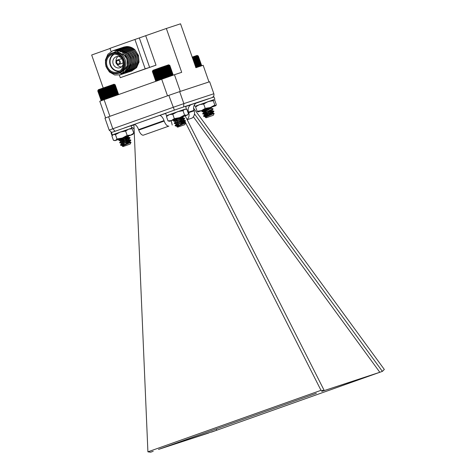 <?xml version="1.0" encoding="UTF-8"?>
<svg xmlns="http://www.w3.org/2000/svg" width="476" height="476" viewBox="0 0 476 476"><rect width="100%" height="100%" fill="white"/><g stroke="black" fill="none" stroke-linecap="round" stroke-linejoin="round"><path stroke-width="0.71" d="M103.203 87.941L91.672 55.008L110.057 48.475M119.363 75.065L120.285 77.689L145.204 68.836L134.922 39.472L110.004 48.326L111.206 51.771M134.922 39.472L166.344 28.477L181.701 72.328L174.454 74.714L180.297 91.398L208.988 81.949L203.145 65.266L195.898 67.651L180.541 23.8L166.344 28.477M105.612 117.899L99.781 101.251L174.454 74.714M119 64.379L118.958 63.861A1.821 1.63 -108.2 0 0 117.762 60.44L117.465 60.006A2.321 2.083 -108.2 0 1 119 64.379L121.547 63.54A2.321 2.083 71.8 0 1 121.291 63.629L118.744 64.474A2.321 2.083 -108.2 0 1 117.209 60.095L117.471 60.012M117.53 60.196A2.124 1.904 71.8 0 1 118.935 64.189M113.282 73.399L122.308 73.078L127.503 65.313L125.2 71.275L120.303 74.809L114.728 75L109.397 71.995L105.975 66.509L105.416 60.012L107.891 54.228L112.996 50.629L118.756 50.373L124.29 53.318L127.901 58.732L128.657 65.17L126.378 70.882L120.886 74.595M113.591 50.45L119.94 49.986L125.468 52.925L129.085 58.346L129.841 64.778L127.562 70.496L122.665 74.03L121.457 74.345M114.77 50.063L121.118 49.593L126.652 52.538L130.263 57.959L131.019 64.391L128.74 70.109L123.843 73.643L122.017 74.054M115.954 49.671L122.302 49.206L127.83 52.152L131.447 57.566L132.203 64.004L129.924 69.716L125.027 73.25L121.005 73.703M117.132 49.284L123.48 48.82L129.014 51.759L132.625 57.179L133.381 63.611L131.102 69.329L126.205 72.864L125.004 73.179M118.316 48.897L124.664 48.427L130.192 51.372L133.81 56.787L134.565 63.225L132.286 68.943L127.389 72.477L126.182 72.786M119.494 48.504L125.843 48.04L131.376 50.986L134.988 56.4L135.743 62.832L133.464 68.55L128.574 72.084L123.373 72.364M120.678 48.118L127.027 47.654L132.554 50.593L136.166 56.013L136.927 62.445L134.649 68.163L129.752 71.697L127.925 72.108M121.856 47.725L128.205 47.261L133.738 50.206L137.35 55.621L138.105 62.058L135.827 67.776L130.93 71.311L129.103 71.721M123.04 47.338L129.389 46.874L135.107 49.998A12.626 11.323 -108.2 0 0 126.646 46.559L123.695 47.1M122.516 47.493L128.353 47.213L133.881 50.158L137.499 55.573L138.254 62.011L135.975 67.723L131.007 71.287M121.332 47.88L127.169 47.606L132.703 50.545L136.314 55.966L137.07 62.398L134.791 68.116L129.823 71.674M120.154 48.272L125.991 47.993L131.519 50.932L135.136 56.352L135.892 62.784L133.613 68.502L128.645 72.06M118.976 48.659L124.807 48.379L130.341 51.325L133.952 56.739L134.708 63.177L132.429 68.889L127.461 72.453M117.792 49.046L123.629 48.772L129.157 51.711L132.774 57.132L133.53 63.564L131.251 69.282L126.283 72.84M116.614 49.439L122.451 49.159L127.979 52.098L131.59 57.519L132.346 63.951L130.073 69.669L125.099 73.227M115.43 49.825L121.267 49.546L126.8 52.491L130.412 57.905L131.168 64.343L128.889 70.061L123.921 73.619M114.252 50.212L120.089 49.938L125.616 52.878L129.228 58.298L129.99 64.73L127.711 70.448L122.737 74.006M113.068 50.605L118.905 50.325L124.438 53.264L128.05 58.685L128.806 65.117L126.527 70.835L121.558 74.393M127.503 65.313A12.626 11.323 -108.2 0 0 125.164 55.829L126.872 59.072L127.627 65.509L125.349 71.227L120.374 74.786M118.405 73.304L119.464 72.959A10.609 9.508 -108.2 0 0 125.111 59.696A10.609 9.508 -108.2 0 0 112.83 52.806L111.771 53.157A10.609 9.508 71.8 0 1 124.046 60.047A10.609 9.508 71.8 0 1 118.405 73.304A10.609 9.508 71.8 0 1 106.124 66.414A10.609 9.508 71.8 0 1 111.771 53.157M125.164 55.829L116.418 51.099L108.111 55.513M135.107 49.998L138.522 55.519L139.057 61.987L136.57 67.669L131.715 71.049M123.819 47.064L126.646 46.559M120.285 77.689L156.015 65.164L149.625 67.378L139.343 38.015M104.066 99.615L109.908 116.299L167.51 95.831L161.667 79.147M120 51.491L120.148 51.926M145.204 68.836L149.625 67.378M122.641 60.541A9.193 8.241 -108.2 0 0 111.997 54.573A9.193 8.241 -108.2 0 0 107.046 65.878A9.193 8.241 -108.2 0 0 117.751 72.031A9.193 8.241 -108.2 0 0 122.641 60.541M106.338 66.337A10.103 9.056 -108.2 0 0 122.029 70.043A10.103 9.056 -108.2 0 0 116.251 53.532A10.103 9.056 -108.2 0 0 106.338 66.337M131.917 70.983L130.906 71.233M125.438 56.245L126.955 59.089L127.514 65.236M117.245 51.158L122.641 50.777L127.389 53.288L130.495 57.917L131.156 63.421L129.222 68.306L125.045 71.329M129.877 52.622L132.858 57.144L133.417 63.308M132.233 51.848L135.22 56.364L135.779 62.529M134.595 51.069L137.582 55.585L138.141 61.755M122.772 53.443L127.098 59.036L127.306 66.586M117.263 51.164L122.79 50.73L127.538 53.241L130.644 57.87L130.846 65.42M128.865 51.628L133.006 57.096L133.209 64.641M131.227 50.855L135.368 56.317L135.571 63.867M133.589 50.075L137.731 55.537L137.933 63.088M119.244 71.346A9.193 8.241 71.8 0 1 110.146 64.855A9.193 8.241 71.8 0 1 113.609 54.234M123.213 64.004A5.807 5.206 71.8 0 1 119.922 67.753A5.807 5.206 71.8 0 1 113.157 63.867A5.807 5.206 71.8 0 1 116.287 56.721A5.807 5.206 71.8 0 1 121.166 57.786M114.347 54.199A8.889 7.967 -108.2 0 0 110.533 64.73A8.889 7.967 -108.2 0 0 119.857 70.936M121.398 66.949A5.807 5.206 71.8 0 1 116.793 63.939M116.037 61.648A5.807 5.206 71.8 0 1 117.953 56.489M122.017 59.119A2.321 2.083 -108.2 0 0 120.523 58.994L119.928 59.191A2.321 2.083 71.8 0 1 120.017 59.167L117.465 60.006M121.886 63.439A2.321 2.083 -108.2 0 0 123.105 62.427M118.958 63.867L118.744 64.474M117.209 60.095L117.507 60.529A1.821 1.63 -108.2 0 0 118.703 63.951M117.507 60.529L117.828 60.428M119.869 62.082A1.821 1.63 71.8 0 1 119.613 61.315M118.673 64.278A2.124 1.904 71.8 0 1 117.274 60.285M193.369 116.787L379.818 372.28L321.663 391.427L374.529 374.16L216.657 430.262L158.496 449.409L208.791 432.987M185.622 106.535L197.195 102.56A6.265 5.617 -108.2 0 0 193.976 110.355L194.143 110.831A6.265 5.617 -108.2 0 1 191.941 118.125L187.151 119.702M216.36 428.846L216.657 430.262L211.362 432.143M134.649 124.557L133.911 124.819L147.911 451.837L320.997 390.332L324.221 390.522L185.206 115.858M168.891 126.104L143.46 135.136L168.891 126.104A6.265 2.773 -109.6 0 1 164.184 121.059L164.018 120.583A6.265 2.773 -109.6 0 0 159.311 115.537L165.672 113.443M131.007 125.944L133.911 124.908M211.832 97.669C213.581 96.908 214.248 95.599 213.843 93.748L209.636 81.735L179.648 91.612A56.769 0.53 160.7 0 0 168.813 95.367L108.605 116.763A56.769 0.53 160.7 0 0 104.976 118.149L109.182 130.162L111.313 132.054M109.182 130.162A56.769 0.53 -19.3 0 1 112.812 128.776L173.02 107.38A56.769 0.53 -19.3 0 1 183.855 103.625L179.648 91.612M174.377 110.146L168.813 95.367M114.722 130.864L112.812 128.776L108.605 116.763M213.843 93.748L183.855 103.625L183.676 106.463M159.311 115.537L133.881 124.575A6.265 2.773 -109.6 0 1 138.587 129.621L138.754 130.097A6.265 2.773 -109.6 0 0 143.46 135.136M172.235 124.998L171.146 120.773M131.418 127.122A6.265 5.617 71.8 0 1 134.089 129.091M187.056 119.506A6.265 5.617 -108.2 0 0 188.698 112.622L188.532 112.146A6.265 5.617 -108.2 0 1 191.751 104.357M324.221 390.522L321.663 391.427M316.373 393.307L158.496 449.409M153.207 451.29L150.648 452.2L147.911 451.837M182.849 117.28L183.558 118.673M183.915 119.387L184.724 120.987M184.985 121.499L320.997 390.332M193.583 108.183L384.328 369.477L382.383 371.369L374.529 374.16M382.383 371.369L194.488 113.901M195.904 105.999L213.92 99.692M195.975 103.197L214.027 96.931L214.86 99.317M114.609 84.508L115.204 84.793L114.091 84.663L114.484 85.008L113.746 84.776L114.073 85.144L113.318 84.918L113.585 85.305L111.604 85.496L111.676 85.954L110.908 85.734L110.914 86.216L109.367 86.263L109.254 86.793L108.546 86.549L108.373 87.096L106.838 87.144L106.559 87.727L105.969 87.447L105.648 88.048L105.107 87.751L104.744 88.363L104.256 88.054L103.863 88.679L103.429 88.346L103.006 88.982L102.632 88.625L102.185 89.274L101.876 88.899L101.418 89.547L101.174 89.149L100.704 89.803L100.519 89.381L99.472 90.25L99.419 89.78L98.211 90.714L98.342 90.184L97.967 90.809L98.157 90.256L97.812 90.868L98.056 90.303L97.758 90.898L101.037 100.269L101.638 100.555L101.037 100.269L101.644 100.543L101.096 100.24L101.739 100.501L101.245 100.18L101.929 100.424L101.489 100.085L102.566 100.186L102.245 99.799L103.006 100.025L102.751 99.615L104.107 99.621L103.982 99.169L104.756 99.389L104.696 98.913L105.464 99.139L105.47 98.639L106.219 98.871L106.285 98.348L107.017 98.586L107.142 98.044L107.844 98.294L108.028 97.735L108.695 97.996L108.927 97.419L109.557 97.693L109.843 97.098L110.426 97.39L110.753 96.777L111.283 97.086L111.652 96.467L112.134 96.795L112.532 96.158L112.955 96.509L113.383 95.866L113.746 96.235L114.192 95.587L114.49 95.979L114.954 95.325L115.186 95.741L115.656 95.087L115.829 95.521L116.299 94.867L116.4 95.325L116.864 94.676L116.906 95.158L117.358 94.51L117.334 95.016L117.762 94.379L117.679 94.902L118.084 94.278L117.941 94.819L118.292 94.563M102.816 100.091L101.674 100.531M125.848 136.808L118.81 140.164L129.9 137.612L119.643 142.544L130.739 139.998L120.505 144.859L124.331 144.163L121.201 145.228L120.583 145.198L123.391 143.722L130.84 140.295L119.75 142.812L130.007 137.909L118.917 140.432L128.8 135.809M129.787 144.192L123.058 146.566L129.787 144.192M123.129 145.037L124.069 144.894M123.058 146.566L122.284 146.138L131.025 142.276L126.271 143.585M122.749 145.644L129.579 141.8L125.134 142.616M121.91 143.258L128.77 139.349M126.045 139.813L120.773 140.783L127.925 136.945L121.773 138.236M122.284 146.138L129.71 142.026L123.57 143.3M121.713 143.49L128.877 139.646L122.737 140.914M120.88 141.11L128.044 137.261L121.904 138.534M97.758 90.898L98.324 89.726L114.026 84.222L114.948 84.669M102.632 88.625L106.213 98.853M103.006 88.982L106.285 98.348M105.47 98.639L102.185 89.274M101.876 88.899L105.458 99.121M101.418 89.547L104.696 98.913M103.429 88.346L107.011 98.568M103.863 88.679L107.142 98.044M104.256 88.054L107.838 98.276M104.744 88.363L108.028 97.735M105.107 87.751L108.689 97.973M105.648 88.048L108.927 97.419M105.969 87.447L109.545 97.669M106.559 87.727L109.843 97.098M106.838 87.144L110.414 97.36M107.469 87.411L110.753 96.777M107.701 86.846L111.277 97.056M108.373 87.096L111.652 96.467M108.546 86.549L112.122 96.753M109.254 86.793L112.532 96.158M109.367 86.263L112.937 96.461M110.099 86.495L113.383 95.866M110.158 85.995L113.728 96.182M110.914 86.216L114.192 95.587M110.908 85.734L114.472 95.92M111.676 85.954L114.954 95.325M111.604 85.496L115.168 95.67M112.378 85.716L115.656 95.087M112.241 85.281L115.805 95.444M113.014 85.496L116.299 94.867M113.585 85.305L116.864 94.676M114.073 85.144L117.358 94.51M114.484 85.008L117.762 94.379M114.799 84.906L118.084 94.278M115.031 84.835L118.31 94.206M115.162 84.799L118.447 94.165M115.204 84.793L118.488 94.165M97.812 90.868L101.096 100.24M97.967 90.809L101.245 100.18M98.211 90.714L101.489 100.085M98.544 90.589L101.828 99.96M98.966 90.434L102.245 99.799M99.472 90.25L102.751 99.615M100.049 90.035L103.334 99.407M100.519 89.381L104.101 99.603M100.704 89.803L103.982 99.169M101.174 89.149L104.75 99.371M195.654 67.366L196.07 67.717L196.499 67.074L196.862 67.443L197.308 66.795L197.605 67.187L198.07 66.533L198.302 66.949L199.414 66.075L199.515 66.539L199.98 65.884L200.015 66.366L200.467 65.724L200.444 66.229L201.187 65.486L201.045 66.033L201.413 65.414L201.217 65.98L201.55 65.379L201.294 65.962M206.156 117.78L213.26 115.293L206.156 117.78L205.287 117.298L214.17 113.389L203.639 116.328L213.766 111.533L213.313 111.426M207.875 112.848L202.806 113.942L212.48 109.046M207.042 110.462L201.973 111.562L211.023 107.314M209.071 114.805L208.607 114.93M203.912 116.061L203.567 115.948L205.037 115.121L213.795 111.098L202.901 113.693L212.962 108.712L211.035 108.326L203.764 109.849M208.72 109.682L201.866 111.265L207.334 108.587M205.263 116.12L207.548 115.793M214.17 113.389L212.701 113.092L206.62 114.401M205.799 116.739L206.536 115.942L212.582 112.955L213.885 111.438M212.665 112.83L208.173 113.716M204.966 114.353L205.703 113.562L211.749 110.569L213.052 109.058M211.832 110.45L207.34 111.33M204.127 111.967L204.864 111.176L210.91 108.189L212.219 106.672M210.999 108.064L205.864 109.105M205.608 116.977L212.701 113.092M204.668 114.294L204.769 114.591L211.85 110.866L203.936 112.211L211.035 108.326M192.197 57.09L197.124 55.436L198.022 55.87M197.707 55.722L198.302 56.007L197.707 55.722L198.266 56.013L196.856 55.984L197.183 56.352L196.427 56.126L196.695 56.519L195.928 56.293L196.13 56.709L194.72 56.703L194.791 57.162L194.024 56.941L194.03 57.423L192.488 57.471L192.369 57.995M192.488 57.471L196.035 67.61M193.22 57.703L196.499 67.074M193.274 57.203L196.826 67.348M194.03 57.423L197.308 66.795M194.024 56.941L197.576 67.104M194.791 57.162L198.07 66.533M194.72 56.703L198.278 66.872M195.493 56.924L198.772 66.295M195.356 56.489L198.914 66.658M196.13 56.709L199.414 66.075M196.695 56.519L199.98 65.884M197.183 56.352L200.467 65.724M197.588 56.222L200.872 65.587M197.909 56.12L201.187 65.486M198.135 56.049L201.413 65.414M198.266 56.013L201.55 65.379M198.302 56.007L201.586 65.379M165.226 66.432L168.813 76.672L165.559 77.796L165.91 77.183L166.416 77.499L166.802 76.874L167.249 77.213L167.665 76.571L168.052 76.934L168.492 76.291L168.813 76.672L169.272 76.017L169.533 76.422L169.997 75.767L170.194 76.196L170.664 75.541L170.795 75.993L172.229 75.018L172.169 75.535L172.58 74.905L172.461 75.44L172.847 74.821L172.669 75.381L173.02 74.768L172.788 75.345L173.097 74.75L169.819 65.385L169.23 65.105L169.819 65.385L169.081 65.135L169.569 65.45L168.873 65.2L169.301 65.533L168.581 65.295L168.944 65.652L168.201 65.42L168.504 65.795L166.612 65.956L166.719 66.402L165.945 66.182L165.993 66.652L164.464 66.694L164.381 67.205L162.828 67.259L162.631 67.812L161.971 67.556L161.727 68.127L161.108 67.86L160.811 68.449L160.239 68.163L159.9 68.77L159.383 68.467L159.008 69.085L158.538 68.764L158.133 69.395L157.723 69.05L157.288 69.692L156.943 69.329L155.741 70.24L155.521 69.835L155.051 70.49L154.896 70.061L154.426 70.716L154.337 70.264L153.403 71.091L153.439 70.591L152.719 71.346L152.873 70.811L152.51 71.43L152.719 70.87L152.38 71.495L155.658 80.866L156.247 81.146L155.789 80.801L156.461 81.051L155.997 80.718L156.699 80.956L156.295 80.605L157.026 80.837L156.687 80.462L157.437 80.682L157.157 80.283L157.925 80.504L157.711 80.087L158.484 80.301L158.329 79.861L159.109 80.075L159.02 79.611L159.793 79.831L159.769 79.343L160.531 79.569L160.573 79.058L161.31 79.296L161.412 78.76L162.126 79.004L162.286 78.451L162.965 78.707L163.185 78.135L163.827 78.403L164.095 77.82L164.696 78.1L165.005 77.499L165.392 77.856M173.097 74.75L172.818 75.345L173.097 74.75M155.658 80.866L156.247 81.146M178.619 125.545L175.233 125.771L185.467 120.91L174.394 123.391L184.629 118.524L173.561 121.005L183.54 116.358M178.631 124.867L175.126 125.474L185.36 120.612L179.345 122.07M174.65 123.195L184.527 118.226L178.512 119.69M173.817 120.815L180.773 117.298M184.498 124.754L177.673 127.157L184.498 124.754M177.673 127.157L176.917 126.741L185.628 122.885L180.755 124.236M177.37 126.259L184.2 122.415L179.755 123.236M176.536 123.873L178.393 122.516L183.397 119.964L183.498 120.261L177.358 121.529M180.678 120.428L178.922 120.85M175.703 121.493L182.534 117.649L178.083 118.464M176.917 126.741L184.337 122.641L178.197 123.915M175.126 125.474L176.37 124.016L183.498 120.261M175.501 121.725L182.665 117.875L176.525 119.149M152.588 71.049L152.939 70.317L160.769 67.491L168.641 64.819L169.581 65.272M152.659 70.9L152.38 71.495M157.723 69.05L161.305 79.278M158.133 69.395L161.412 78.76M160.573 79.058L157.288 69.692M156.943 69.329L160.525 79.557M156.491 69.972L159.769 79.343M158.538 68.764L162.12 78.992M159.008 69.085L162.286 78.451M159.383 68.467L162.965 78.701M159.9 68.77L163.185 78.135M160.239 68.163L163.827 78.397M160.811 68.449L164.095 77.82M161.108 67.86L164.696 78.1M161.727 68.127L165.005 77.499M161.971 67.556L165.559 77.796M162.631 67.812L165.91 77.183M162.828 67.259L166.416 77.499M163.518 67.503L166.802 76.874M163.661 66.973L167.249 77.213M164.381 67.205L167.665 76.571M164.464 66.694L168.052 76.934M165.208 66.92L168.492 76.291M165.993 66.652L169.272 76.017M165.945 66.182L169.533 76.422M166.719 66.402L169.997 75.767M166.612 65.956L170.194 76.19M167.385 66.176L170.664 75.541M167.98 65.974L171.265 75.339M168.504 65.795L171.788 75.166M168.944 65.652L172.229 75.018M169.301 65.533L172.58 74.905M169.569 65.45L172.847 74.821M169.736 65.402L173.02 74.768M152.397 71.477L155.676 80.849M152.51 71.43L155.789 80.801M152.719 71.346L155.997 80.718M153.016 71.233L156.295 80.605M153.403 71.091L156.687 80.462M153.873 70.918L157.157 80.283M154.426 70.716L157.711 80.087M154.896 70.061L158.472 80.283M155.051 70.49L158.329 79.861M155.521 69.835L159.103 80.057M155.741 70.24L159.02 79.611M156.205 69.591L159.787 79.819M195.874 106.041L213.742 99.692L214.771 100.287L216.294 104.649L215.925 105.636L214.807 105.065L210.291 107.522L201.449 110.628L205.215 108.379L210.291 107.522L215.83 105.654M198.141 111.872L197.118 111.283L201.449 110.628L198.052 111.896L202.574 110.39M196.052 105.916L195.588 106.921L197.118 111.283M195.588 106.921L199.361 104.672L203.692 104.018L205.215 108.379M203.692 104.018L208.202 101.561L213.278 100.704L214.807 105.065M213.278 100.704L213.742 99.692M205.626 109.331L207.227 108.772M211.802 107.154L215.925 105.636M202.633 110.319L211.874 107.076M206.887 108.855L206.037 109.153M167.998 120.91L171.437 120.559L169.569 121.273L167.998 120.91L166.469 116.549L167.481 115.311L184.688 109.254L186.919 109.415L188.448 113.776L188.056 114.299L186.776 115.21L184.545 115.043L179.708 117.626L171.437 120.559L174.317 118.613L179.708 117.626L187.443 115.014L188.056 114.299M166.469 116.549L169.349 114.603L172.788 114.252L174.317 118.613M172.788 114.252L177.625 111.67L183.016 110.682L184.545 115.043M183.016 110.682L184.688 109.254L186.128 109.2M169.569 121.273L174.335 119.684M183.558 116.447L187.443 115.014M174.389 119.619L183.629 116.364M177.036 118.708L175.019 119.405M114.169 140.533L115.495 140.456L113.443 140.331L111.914 135.969L113.407 134.5L130.739 128.46L132.251 128.812L133.774 133.173L132.822 134.422L130.745 135.089L133.774 133.173M115.495 140.456L116.989 138.986L122.356 137.998L127.157 135.41L130.745 135.089L115.495 140.456M112.437 135.22L113.407 134.5L115.46 134.625L116.989 138.986M115.46 134.625L120.267 132.036L125.628 131.049L127.157 135.41M125.628 131.049L128.657 129.133L132.251 128.812M114.948 140.682L119.678 139.105M128.901 135.874L132.822 134.422M122.635 138.04L128.972 135.785M167.421 115.376L185.438 109.069M166.451 115.674L165.618 113.288L175.549 109.706L185.545 106.309L186.378 108.695M113.234 134.565L130.823 128.478M112.806 134.785L111.836 135.083L111.003 132.697L111.42 132.536L112.253 134.904M111.836 135.083L112.937 134.684M111.086 132.655L111.919 135.035M111.42 132.524L130.93 125.718L131.763 128.103M145.733 35.801L156.015 65.164M209.101 98.568L185.551 106.326M166.076 113.098L124.307 127.943M164.018 120.583L138.587 129.621M164.184 121.059L138.754 130.097M194.143 110.831L188.698 112.622M193.976 110.355L188.532 112.146M121.38 63.605L121.975 63.409M121.19 51.033L121.023 50.551M194.44 104.869L194.934 106.297M101.62 100.549L101.293 100.394M118.81 140.164L118.911 140.462M119.643 142.544L119.75 142.842M120.476 144.93L120.583 145.228M129.9 137.612L130.007 137.915M130.739 139.998L130.84 140.295M130.162 144.079L131.025 142.276L129.656 141.997M122.534 145.632L120.654 145.263M129.579 141.8L130.823 140.337M121.701 143.246L119.815 142.883M128.746 139.414L129.99 137.957M120.868 140.866L118.982 140.497M127.913 137.034L129.157 135.571M120.505 144.859L121.749 143.401M130.704 139.974L128.817 139.611M119.672 142.479L120.916 141.015M129.871 137.594L127.984 137.231M118.833 140.093L120.083 138.635M201.354 65.861L201.556 65.444M201.866 111.265L201.973 111.562M202.705 113.645L202.806 113.942M203.538 116.031L203.639 116.328M212.962 108.712L213.07 109.01M213.795 111.098L213.903 111.396M213.26 115.293L214.17 113.395M203.936 112.211L203.835 111.914M205.584 116.727L203.71 116.364M204.751 114.347L202.871 113.984M203.918 111.961L202.038 111.598M203.567 115.948L204.817 114.484M213.754 111.075L211.868 110.706M202.734 113.562L203.978 112.104M201.901 111.182L202.716 110.23M205.287 117.298L205.65 116.87M173.431 120.779L173.538 121.077M174.264 123.159L174.371 123.457M175.103 125.545L175.204 125.843M184.527 118.226L184.634 118.53M185.36 120.612L185.467 120.91M184.777 124.67L185.634 122.885M184.337 122.647L184.23 122.344M182.665 117.875L182.564 117.578M177.161 126.247L175.281 125.884M184.2 122.415L185.45 120.958M176.328 123.867L174.442 123.498M183.367 120.035L184.611 118.572M175.495 121.481L173.609 121.118M182.534 117.649L183.778 116.186M185.325 120.589L183.444 120.226M174.293 123.094L175.537 121.636M184.492 118.209L182.611 117.846M173.454 120.708L174.704 119.25M185.616 122.867L184.283 122.612"/></g></svg>
